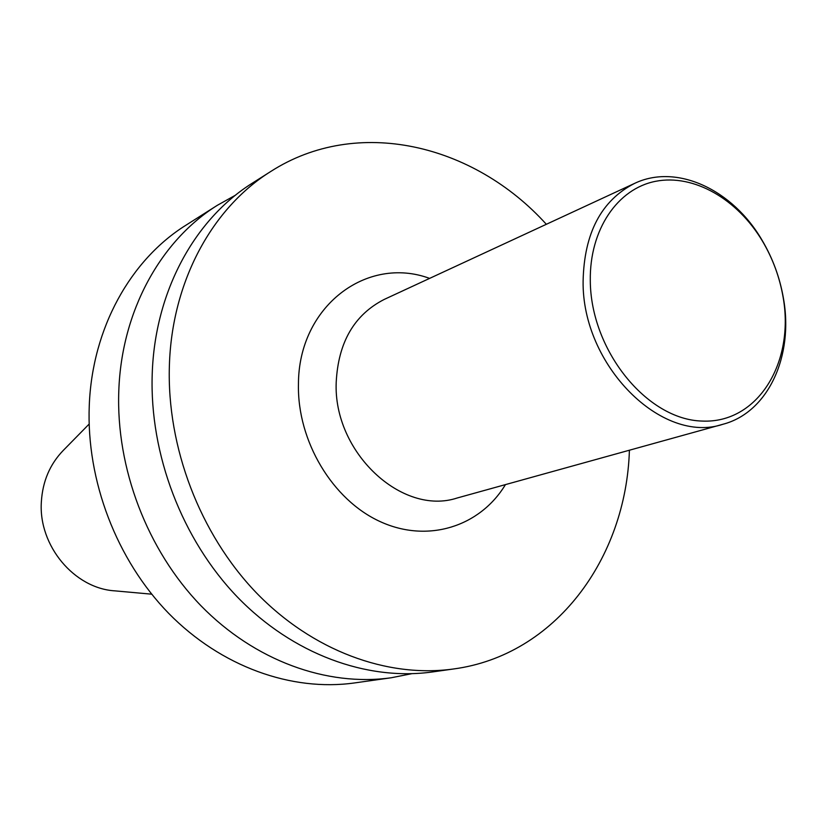 <?xml version="1.0" encoding="UTF-8"?>
<svg xmlns="http://www.w3.org/2000/svg" width="827" height="827" viewBox="0 0 827 827"><rect width="100%" height="100%" fill="white"/><g stroke="black" fill="none" stroke-linecap="round" stroke-linejoin="round"><path stroke-width="1.24" d="M151.682 594.179L115.046 590.871C74.358 588.576 38.362 545.686 41.35 501.937C42.601 481.355 49.94 464.154 63.369 450.322L89.14 424.065M590.292 280.632C589.537 229.555 617.573 188.649 655.697 181.289C693.863 173.825 737.508 199.131 762.577 241.329C772.821 258.686 779.665 277.293 783.107 297.162C794.84 362.888 757.522 423.672 702.185 421.067C646.952 419.765 590.643 350.452 590.292 280.632M583.107 281.108C584.162 233.059 601.291 200.496 634.495 183.439C676.6 163.167 732.794 189.621 762.132 240.326C772.759 258.324 779.851 277.614 783.417 298.206C793.91 355.848 768.231 412.404 723.025 424.241C662.127 444.998 581.857 365.472 583.107 281.108M723.025 424.241L457.259 497.978C402.077 516.327 333.116 452.214 336.207 382.281C338.243 342.357 354.256 314.736 384.245 299.415L634.495 183.439M505.442 484.612C480.084 526.623 427.755 543.504 380.141 521.589C332.506 499.932 297.213 441.142 298.444 384.297C298.402 306.362 366.816 255.192 429.616 278.389M629.409 450.208C626.132 558.535 555.382 655.304 453.661 668.96C387.398 678.254 312.265 650.839 255.977 592.411C199.917 533.818 166.775 447.138 169.38 365.689C171.82 281.48 212.229 207.928 270.749 171.489C357.088 115.997 473.675 143.888 546.347 224.293M453.661 668.96L432.469 671.948C366.909 681.138 292.737 654.25 237.277 596.908C182.043 539.4 149.501 454.302 152.209 374.238C154.763 291.455 194.769 219 252.68 182.932L270.749 171.489M411.526 673.736L391.13 677.778C326.975 686.772 254.716 660.887 200.889 605.664C147.278 550.275 115.904 468.258 118.799 390.882C121.548 310.89 160.748 240.574 217.398 205.272L235.561 195.141M391.13 677.778L354.473 682.947C291.621 691.754 221.098 666.769 168.729 613.407C116.576 559.879 86.235 480.58 89.264 405.592C92.19 328.081 130.625 259.678 186.137 225.078L217.398 205.272M762.577 241.329L762.132 240.326M783.107 297.162L783.417 298.206"/></g></svg>
